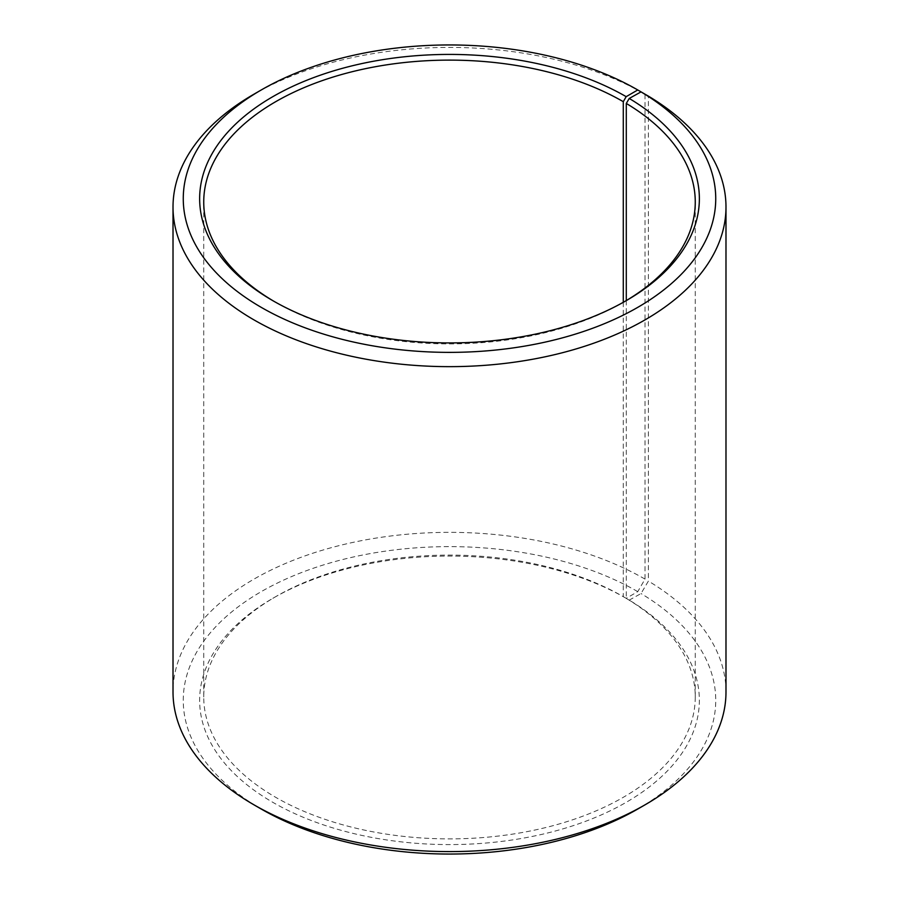 <?xml version="1.0" encoding="UTF-8"?>
<svg xmlns="http://www.w3.org/2000/svg" width="899" height="899" viewBox="0 0 899 899"><rect width="100%" height="100%" fill="white"/><g stroke="black" fill="none" stroke-linecap="round" stroke-linejoin="round"><path stroke-width="0.67" stroke-dasharray="4.5 3.37" d="M623.288 302.311L623.288 596.655A245.764 141.896 -0 0 0 275.712 596.655A245.764 141.896 -0 0 0 203.736 696.995A245.764 141.896 -0 0 0 275.712 797.323A245.764 141.896 -0 0 0 543.547 828.08A245.764 141.896 -0 0 0 695.264 696.995A245.764 141.896 -0 0 0 626.288 598.419L629.233 600.127L641.021 593.554L648.393 581.091L648.393 96.137M626.288 300.581L626.288 598.419M274.274 301.502A245.764 141.896 -0 0 0 275.712 302.345L272.824 300.671L275.712 302.345A245.764 141.896 -0 0 0 623.288 302.345A245.764 141.896 -0 0 0 624.726 301.502M623.288 596.655L626.176 598.329L637.762 591.643L645.01 579.102L645.01 94.181A276.487 159.629 -0 0 0 253.99 94.159M645.01 579.102A276.487 159.629 -0 0 0 343.699 544.502A276.487 159.629 -0 0 0 173.013 691.972M637.762 591.643A266.25 153.718 -0 0 0 261.238 591.643A266.25 153.718 -0 0 0 261.227 809.021M626.176 598.329A249.866 144.256 -0 0 0 272.824 598.329A249.866 144.256 -0 0 0 272.824 802.335A249.866 144.256 -0 0 0 624.625 803.223A249.866 144.256 -0 0 0 629.233 600.127M637.762 809.021A266.25 153.718 -0 0 0 641.021 593.554M725.987 691.972A276.487 159.629 -0 0 0 648.393 581.091M695.264 696.995L695.264 202.005M623.288 302.345L626.176 300.671M275.712 596.655L272.824 598.329M203.736 696.995L203.736 202.005"/><path stroke-width="1.35" d="M624.726 301.502A245.764 141.896 -0 0 0 695.264 202.005A245.764 141.896 -0 0 0 626.288 103.441L626.288 300.581M645.01 94.181L637.762 89.967L626.176 96.665A249.866 144.256 -0 0 0 272.824 96.665A249.866 144.256 -0 0 0 272.824 300.671A249.866 144.256 -0 0 0 626.176 300.671A249.866 144.256 -0 0 0 629.233 98.452L626.288 103.441M637.762 89.967A266.25 153.718 -0 0 0 261.238 89.979A266.25 153.718 -0 0 0 261.238 307.357A266.25 153.718 -0 0 0 636.11 308.301A266.25 153.718 -0 0 0 641.021 91.889L629.233 98.452M261.238 89.979L253.99 94.159A276.487 159.629 -0 0 0 173.013 207.028A276.487 159.629 -0 0 0 253.99 319.898A276.487 159.629 -0 0 0 555.301 354.498A276.487 159.629 -0 0 0 725.987 207.028A276.487 159.629 -0 0 0 648.393 96.137L641.021 91.889M173.013 207.028L173.013 691.972A276.487 159.629 -0 0 0 253.99 804.841A276.487 159.629 -0 0 0 253.99 804.852L261.238 809.033A266.25 153.718 -0 0 0 261.238 809.021A266.25 153.718 -0 0 0 261.238 809.033A266.25 153.718 -0 0 0 637.762 809.021L645.01 804.841A276.487 159.629 -0 0 0 725.987 691.972L725.987 207.028M261.238 809.021L253.99 804.841A276.487 159.629 -0 0 0 645.01 804.841M626.176 96.665L623.288 101.677A245.764 141.896 -0 0 0 355.453 70.92A245.764 141.896 -0 0 0 203.736 202.005A245.764 141.896 -0 0 0 274.274 301.502M623.288 101.677L623.288 302.311"/></g></svg>
